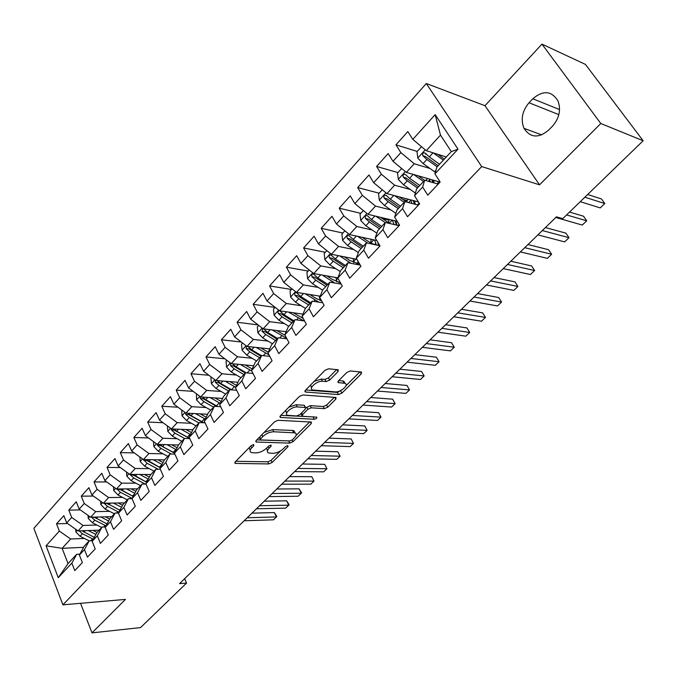 <?xml version="1.0" encoding="UTF-8"?>
<svg xmlns="http://www.w3.org/2000/svg" width="677" height="677" viewBox="0 0 677 677"><rect width="100%" height="100%" fill="white"/><g stroke="black" fill="none" stroke-linecap="round" stroke-linejoin="round"><path stroke-width="1.02" d="M253.596 444.561L251.201 445.61L235.249 461.892L235.08 463.33L235.664 463.432L268.854 463.923L272.129 462.476L288.004 446.693L287.81 445.601L285.499 446.617L283.426 448.682C280.168 451.576 276.639 453.133 272.848 453.336L268.473 452.955C266.831 452.067 267.034 450.51 269.091 448.284L271.172 446.194L270.944 445.085L268.591 446.118L266.518 448.216C263.235 451.153 259.655 452.727 255.762 452.938L251.226 452.541C249.542 451.627 249.728 450.044 251.768 447.81L253.858 445.686L253.596 444.561M338.043 371.588L338.221 369.786L328.531 368.796L324.985 370.327L305.445 390.265L305.285 391.991L338.508 394.581L341.902 393.1L361.281 373.822L361.501 372.062L350.331 370.928L346.861 372.435L338.475 380.855L338.28 382.598L344.974 383.334C349.501 384.671 340.565 392.55 335.31 391.89L312.664 389.977C308.01 388.581 317.064 380.55 322.506 381.269L326.153 381.591L329.648 380.076L338.043 371.588L336.985 369.625M600.804 123.502L541.964 44.123L484.986 105.697L539.544 184.829L600.804 123.502L643.15 140.757L562.731 218.663L556.426 216.852L179.557 583.625L186.53 583.075L184.626 578.683M539.544 184.829L481.702 166.576L62.91 604.84L33.85 528.322L426.29 83.508L481.702 166.576M80.546 603.309L91.996 632.877L125.431 599.399L62.91 604.84M91.996 632.877L140.588 627.579L186.53 583.075M278.002 420.29L274.549 421.796L256.27 440.439L256.109 441.954L256.634 442.056L289.739 443.13L293.048 441.675L311.208 423.616L311.42 422.059L278.002 420.29M280.447 415.771L299.344 396.494L302.839 394.979L336.046 397.467L335.834 399.125L327.753 407.165L324.385 408.637L311.259 407.808L307.849 409.297L302.534 414.637L302.78 416.33L316.751 417.142C317.141 418.098 316.311 418.801 314.263 419.275L280.76 417.481L280.286 417.387L280.447 415.771M83.593 547.321L62.123 548.328L68.047 563.586L58.264 577.693L71.855 563.12L74.783 570.626L82.357 562.57L79.395 555.038L84.464 549.597L87.46 557.137L95.195 548.92L92.157 541.355L97.336 535.803L100.399 543.377L108.286 534.991L105.18 527.4L110.461 521.73L113.601 529.338L121.657 520.774L118.467 513.149L123.857 507.369L127.073 515.002L135.29 506.269L132.032 498.611L137.533 492.712L140.824 500.379L149.219 491.451L145.877 483.767L151.496 477.742L154.872 485.443L163.436 476.329L160.017 468.611L165.755 462.459L169.208 470.185L177.958 460.885L174.454 453.133L180.319 446.845L183.856 454.606L192.801 445.102L189.205 437.317L195.196 430.902L198.826 438.688L207.957 428.973L204.276 421.162L210.395 414.603L214.118 422.423L223.461 412.488L219.678 404.651L225.932 397.949L229.748 405.794L239.303 395.639L235.418 387.777L241.816 380.914L245.734 388.793L255.5 378.409L251.522 370.514L258.064 363.498L262.084 371.411L272.069 360.782L267.982 352.861L274.676 345.693L278.797 353.622L289.02 342.757L284.831 334.81L291.677 327.465L295.908 335.428L306.368 324.3L302.069 316.328L309.076 308.814L313.417 316.802L324.122 305.412L319.705 297.415L326.881 289.722L331.349 297.736L342.308 286.075L337.772 278.052L345.118 270.174L349.704 278.205L360.934 266.264L356.271 258.225L363.794 250.151L368.508 258.208L380.009 245.971L375.219 237.906L382.928 229.638L387.777 237.712L399.565 225.179L394.64 217.089L402.544 208.618L407.52 216.708L419.605 203.853L414.544 195.755L422.643 187.064L427.771 195.179L440.16 181.995L434.947 173.871L436.868 167.134L451.314 151.614L440.482 135.129L426.248 150.666L446.321 156.979M58.264 577.693L46.078 545.806L59.356 531.09L70.662 539.002L84.397 538.443M67.539 523.499L56.521 523.82L59.356 531.09M56.521 523.82L63.85 515.646L66.727 522.923L71.686 517.431L83.068 525.454L96.862 525.022M80.318 509.899L68.783 510.136L71.686 517.431M68.783 510.136L76.256 501.792L79.192 509.104L84.253 503.502L95.719 511.634L109.581 511.338M93.375 496.055L81.282 496.182L84.253 503.502M81.282 496.182L88.899 487.668L91.911 495.014L97.065 489.293L108.625 497.544L122.545 497.383M106.704 481.939L94.035 481.948L97.065 489.293M94.035 481.948L101.804 473.265L104.884 480.636L110.148 474.805L121.784 483.166L135.772 483.15M120.328 467.562L107.042 467.418L110.148 474.805M107.042 467.418L114.972 458.566L118.12 465.962L123.493 460.013L135.214 468.501L149.27 468.636M134.258 452.905L120.311 452.6L123.493 460.013M120.311 452.6L128.402 443.562L131.634 450.992L137.118 444.916L148.923 453.522L163.047 453.827M148.5 437.96L133.86 437.477L137.118 444.916M133.86 437.477L142.119 428.253L145.428 435.709L151.022 429.506L162.92 438.239L177.112 438.713M163.064 422.727L147.688 422.042L151.022 429.506M147.688 422.042L156.116 412.623L159.501 420.104L165.222 413.774L177.213 422.634L191.464 423.286M177.966 407.207L161.803 406.276L165.222 413.774M161.803 406.276L170.418 396.663L173.887 404.169L179.718 397.704L191.803 406.699L206.13 407.537M193.224 391.374L176.215 390.18L179.718 397.704M176.215 390.18L185.016 380.356L188.57 387.896L194.536 381.286L206.705 390.426L221.108 391.458M208.846 375.236L190.948 373.738L194.536 381.286M190.948 373.738L199.935 363.701L203.574 371.258L209.675 364.505L221.938 373.789L236.417 375.033M224.857 358.785L205.994 356.94L209.675 364.505M205.994 356.94L215.176 346.683L218.916 354.266L225.145 347.369L237.5 356.796L252.056 358.26M241.266 342.02L221.371 339.769L225.145 347.369M221.371 339.769L230.755 329.293L234.589 336.901L240.953 329.843L253.41 339.422L268.05 341.115M258.098 324.918L237.085 322.227L240.953 329.843M237.085 322.227L246.682 311.505L250.617 319.138L257.125 311.919L269.674 321.66L284.408 323.606M275.065 307.451L253.156 304.286L257.125 311.919M253.156 304.286L262.972 293.319L267 300.977L273.66 293.598L286.312 303.491L301.13 305.699M291.448 289.468L269.59 285.931L273.66 293.598M269.59 285.931L279.626 274.727L283.765 282.394L290.577 274.845L303.33 284.907L318.249 287.403M308.196 271.079L286.396 267.161L290.577 274.845M286.396 267.161L296.67 255.694L300.918 263.387L307.891 255.661L320.746 265.892L335.767 268.684M325.332 252.276L303.601 247.96L307.891 255.661M303.601 247.96L314.111 236.222L318.478 243.932L325.612 236.019L338.568 246.428L353.707 249.551M342.858 233.04L321.203 228.301L325.612 236.019M321.203 228.301L331.967 216.285L336.444 224.011L343.755 215.912L356.813 226.499L372.079 229.968M360.79 213.348L339.228 208.177L343.755 215.912M339.228 208.177L350.246 195.873L354.85 203.616L362.339 195.323L375.498 206.096L390.9 209.938M379.145 193.199L357.684 187.571L362.339 195.323M357.684 187.571L368.973 174.971L373.704 182.731L381.371 174.226L394.632 185.193L410.203 189.442M397.941 172.567L376.59 166.466L381.371 174.226M376.59 166.466L388.158 153.552L393.015 161.321L400.877 152.613L414.248 163.775L429.988 168.471M417.193 151.436L395.96 144.836L400.877 152.613M395.96 144.836L407.816 131.6L412.809 139.386L435.167 114.616L458.007 149.16L434.947 173.871M438.197 184.085L424.691 180.226L416.677 188.841L414.544 195.755M422.643 187.064L424.691 180.226M412.809 139.386L426.248 150.666M435.167 114.616L440.482 135.129M418.386 205.156L404.795 201.611L396.976 210.022L394.64 217.089M402.544 208.618L404.795 201.611M414.248 163.775L406.344 172.407L440.05 182.113M393.015 161.321L406.344 172.407M399.049 225.72L385.382 222.479L377.749 230.688L375.219 237.906M382.928 229.638L385.382 222.479M394.632 185.193L386.922 193.614L418.394 201.907M373.704 182.731L386.922 193.614M379.865 245.734L366.435 242.848L358.979 250.862L356.271 258.225M363.794 250.151L366.435 242.848M375.498 206.096L367.966 214.313L397.238 221.354M354.85 203.616L367.966 214.313M360.266 265.122L347.936 262.735L340.658 270.555L337.772 278.052M345.118 270.174L347.936 262.735M356.813 226.499L349.459 234.53L376.759 240.496M336.444 224.011L349.459 234.53M341.208 284.12L329.868 282.157L322.76 289.798L319.705 297.415M326.881 289.722L329.868 282.157M338.568 246.428L331.383 254.264L356.906 259.316M318.478 243.932L331.383 254.264M322.65 302.737L312.215 301.13L305.268 308.594L302.069 316.328M309.076 308.814L312.215 301.13M320.746 265.892L313.73 273.55L337.848 277.849M300.918 263.387L313.73 273.55M304.574 320.974L294.969 319.662L288.182 326.957L284.831 334.81M291.677 327.465L294.969 319.662M303.33 284.907L296.475 292.388L320.204 296.188M283.765 282.394L296.475 292.388M286.955 338.838L278.112 337.781L271.477 344.915L267.982 352.861M274.676 345.693L278.112 337.781M286.312 303.491L279.609 310.802L302.974 314.128M267 300.977L279.609 310.802M269.776 356.339L261.635 355.493L255.144 362.474L251.522 370.514M258.064 363.498L261.635 355.493M269.674 321.66L263.125 328.81L286.159 331.705M250.617 319.138L263.125 328.81M253.012 373.476L245.523 372.815L239.176 379.636L235.418 387.777M241.816 380.914L245.523 372.815M253.41 339.422L247.003 346.421L269.725 348.909M234.589 336.901L247.003 346.421M236.654 390.265L229.757 389.757L223.554 396.434L219.678 404.651M225.932 397.949L229.757 389.757M237.5 356.796L231.238 363.642L253.663 365.758M218.916 354.266L231.238 363.642M220.668 406.716L214.338 406.335L208.262 412.868L204.276 421.162M210.395 414.603L214.338 406.335M221.938 373.789L215.802 380.491L237.965 382.26M203.574 371.258L215.802 380.491M205.063 422.829L199.25 422.558L193.3 428.947L189.205 437.317M195.196 430.902L199.25 422.558M206.705 390.426L200.705 396.976L222.615 398.423M188.57 387.896L200.705 396.976M189.805 438.611L184.474 438.434L178.652 444.696L174.454 453.133L160.322 445.432L157.462 445.356L160.923 448.369L171.247 454.005M180.319 446.845L184.474 438.434M191.803 406.699L185.93 413.114L207.594 414.265M173.887 404.169L185.93 413.114M174.886 454.081L170.012 453.979L164.308 460.106L160.017 468.611M165.755 462.459L170.012 453.979M177.213 422.634L171.459 428.922L192.894 429.785M159.501 420.104L171.459 428.922M160.297 469.246L155.854 469.203L150.269 475.203L145.877 483.767M151.496 477.742L155.854 469.203M162.92 438.239L157.292 444.391L178.508 444.992M145.428 435.709L157.292 444.391M146.029 484.106L141.975 484.114L136.509 489.996L132.032 498.611M137.533 492.712L141.975 484.114M148.923 453.522L143.406 459.548L164.503 459.903M131.634 450.992L143.406 459.548L147.163 463.313L158.156 469.229M132.057 498.678L128.385 498.721L123.028 504.483L118.467 513.149M123.857 507.369L128.385 498.721M135.214 468.501L129.815 474.399L150.912 474.518M118.12 465.962L129.815 474.399M118.568 512.954L115.073 513.039L109.818 518.684L105.18 527.4M110.461 521.73L115.073 513.039M121.784 483.166L116.486 488.955L137.583 488.836M104.884 480.636L116.486 488.955M105.417 526.951L102.024 527.061L96.87 532.596L92.157 541.355M97.336 535.803L102.024 527.061M108.625 497.544L103.429 503.214L124.517 502.884M91.911 495.014L103.429 503.214M92.521 540.678L89.229 540.813L84.176 546.246L79.395 555.038M84.464 549.597L89.229 540.813M95.719 511.634L90.625 517.194L111.705 516.653M79.192 509.104L90.625 517.194M79.886 554.133L76.679 554.302L68.047 563.586M71.855 563.12L76.679 554.302M83.068 525.454L78.075 530.903L99.138 530.159M66.727 522.923L78.075 530.903M643.15 140.757L585.427 64.408L541.964 44.123M484.986 105.697L426.29 83.508M70.662 539.002L62.123 548.328L46.078 545.806M451.314 151.614L458.007 149.16M552.457 126.184C559.244 118.331 561.115 109.962 558.068 101.085C551.645 90.752 543.233 89.982 532.816 98.766L529.033 102.76C522.195 110.969 520.511 119.499 524.006 128.351C530.311 137.863 538.503 138.472 548.565 130.179L552.457 126.184M388.911 220.093L382.073 218.451M407.122 200.527L402.756 199.385M425.765 180.514L424.149 180.057M426.214 154.238L425.368 153.975M249.339 447.514L250.143 450.366M266.569 448.157L267.432 450.848M235.833 461.291L267.821 461.816L271.088 460.377L280.718 450.78M296.001 435.548L309.694 421.906M256.778 439.923L289.443 440.93M260.603 438.814L260.848 439.948L289.9 440.947L292.219 439.923L294.436 437.723C296.594 435.413 296.805 433.796 295.07 432.874L273.77 431.765C269.835 431.926 266.188 433.517 262.828 436.547L260.603 438.814L259.689 436.953M259.173 437.477L260.239 439.381M295.104 432.891L293.987 430.75L292.506 430.454L293.59 432.586M264.055 432.493L272.687 429.599L292.506 430.454M334.387 397.297L326.627 405.032L327.753 407.165M305.877 407.986L310.134 405.65L323.259 406.505L326.627 405.032M300.842 413.622L301.976 415.517M280.853 415.365L314.153 416.956M297.321 406.928C291.973 406.352 283.24 413.909 287.607 415.306L296.56 415.983L299.97 414.493L305.285 409.136L305.471 407.503L297.321 406.928L296.196 404.744L288.851 407.19M285.728 410.38L286.574 413.283M304.565 406.479L305.048 407.41M296.196 404.744L303.922 405.244M314.204 381.32L321.338 379.078L324.985 379.399L328.472 377.893L336.664 369.591M310.591 385.01L311.53 387.819M344.915 383.216L343.806 381.176L342.892 380.99L344.06 383.14M338.712 380.618L342.892 380.99M305.733 389.969L337.358 392.44L341.758 389.952M345.947 385.78L359.91 371.868M75.697 529.228L75.892 531.927L80.021 536.243L89.203 540.847M88.188 530.548L95.889 534.424M96.963 532.452L92.867 530.379M81.925 530.793L79.074 530.895L82.357 533.704L93.324 539.197M244.152 520.757L273.423 519.826L276.461 516.923L274.363 512.582L251.962 513.158M94.306 537.36L81.892 530.768M274.363 512.582L276.825 516.433L276.461 516.923L247.215 517.778M88.035 515.358L88.255 518.404L92.427 522.762L101.66 527.451M100.695 516.932L108.599 520.977M105.375 516.813L109.649 519.005M91.403 517.177L94.814 520.173L106.001 525.851M256.456 508.782L285.677 508.131L288.766 505.177L286.633 500.819L264.267 501.183M107 523.973L94.272 517.101M95.178 517.837L94.365 517.262L91.505 517.338M286.633 500.819L289.096 504.72L288.766 505.177L259.57 505.753M100.611 501.208L100.873 504.619L105.079 509.019L114.362 513.801M113.448 503.053L121.564 507.259M118.136 502.986L122.596 505.296M104.004 503.206L107.516 506.379L118.949 512.244M268.972 496.596L298.134 496.241L301.282 493.237L299.099 488.862L276.783 488.997M119.956 510.331L106.89 503.155M108.371 504.314L107.034 503.46L104.173 503.502M299.099 488.862L301.578 492.805L301.282 493.237L272.137 493.525M113.44 486.763L113.736 490.563L117.984 495.005L127.318 499.871M126.455 488.896L134.799 493.279M131.135 488.87L135.815 491.333M116.867 488.946L120.472 492.306L132.15 498.374M132.353 496.004L119.964 489.386L117.104 489.403M281.708 484.207L310.802 484.148L314.01 481.093L311.784 476.701L289.511 476.608M133.166 496.419L119.753 488.938M311.784 476.701L314.01 481.093L284.924 481.076M126.514 472.021L126.853 476.219L131.152 480.704L140.528 485.671M139.716 474.45L148.305 479.028M144.404 474.475L149.304 477.082M130.001 474.399L133.682 477.954L145.352 484.106M146.579 482.202L133.149 475.026L130.289 475.017M294.664 471.598L323.691 471.844L326.949 468.738L324.689 464.337L302.467 464.007M146.664 482.236L132.87 474.416M324.689 464.337L326.949 468.738L297.939 468.416M139.86 456.967L140.232 461.587L144.582 466.114L154.009 471.184M153.247 459.717L162.099 464.498M157.936 459.793L163.072 462.56M160.415 467.815L146.596 460.385L143.736 460.335M307.849 458.769L336.808 459.336L340.116 456.171L337.806 451.754L315.651 451.178M160.441 467.782L146.257 459.598M337.806 451.754L340.116 456.171L311.183 455.519M153.467 441.599L153.891 446.659L158.283 451.229L167.769 456.391M167.058 444.671L176.181 449.672M171.738 444.797L177.137 447.742M321.27 445.703L350.144 446.6L353.512 443.384L351.16 438.958L329.064 438.121M174.505 453.031L162.59 446.558L159.907 444.467M157.115 444.264L157.462 445.356M351.16 438.958L353.512 443.384L324.664 442.403M167.363 425.892L167.837 431.418L172.271 436.039L181.8 441.302M181.148 429.311L190.559 434.541M185.828 429.497L191.498 432.62M189.721 438.442L174.336 430.183L171.476 430.064L174.962 433.119L184.567 438.442M334.937 432.408L363.718 433.644L367.146 430.369L364.742 425.935L342.723 424.834M189.678 438.349L176.663 431.266L173.837 429.015M171.146 428.693L171.476 430.064M364.742 425.935L367.146 430.369L338.39 429.049M181.681 409.966L182.062 415.864L186.556 420.527L196.135 425.901M195.526 413.622L205.258 419.114M200.206 413.875L206.18 417.201M203.269 422.744L188.638 414.603L185.777 414.459L189.298 417.54L198.894 422.939M348.841 418.868L377.529 420.468L381.016 417.134L378.57 412.674L356.627 411.303M203.87 422.77L191.041 415.653L188.062 413.232M185.506 412.809L185.777 414.459M378.57 412.674L381.016 417.134L352.362 415.45M196.432 393.777L196.592 399.98L201.128 404.694L210.767 410.177M210.217 397.611L220.287 403.365M214.888 397.915L221.184 401.461M216.716 406.479L203.244 398.702L200.384 398.516L203.938 401.639L213.577 407.148M363.007 405.083L391.585 407.046L395.14 403.653L392.643 399.185L370.776 397.526M217.706 406.538L205.715 399.709L202.575 397.103M200.214 396.604L200.384 398.516M392.643 399.185L395.14 403.653L366.595 401.596M211.495 377.233L210.894 377.893L211.436 383.757L216.022 388.513L225.703 394.116M225.204 381.244L235.647 387.286M229.875 381.616L236.518 385.391M230.578 389.817L218.155 382.463L215.303 382.243L218.891 385.399L228.581 391.027M377.436 391.044L405.904 393.379L409.517 389.927L406.97 385.45L385.196 383.495M231.864 389.918L220.702 383.427L217.393 380.618M215.269 380.085L215.303 382.243M406.97 385.45L409.517 389.927L381.092 387.489M226.888 360.333L226.033 361.273L226.592 367.179L231.238 371.995L240.97 377.707M240.521 364.514L251.827 371.123M245.184 364.954L252.208 368.99M245.302 373.052L233.396 365.876L230.544 365.605L234.166 368.813L243.906 374.55M392.135 376.742L420.476 379.475L424.157 375.955L421.559 371.461L399.879 369.202M246.335 372.892L236.019 366.799L232.533 363.761M230.688 363.219L230.544 365.605M421.559 371.461L424.157 375.955L395.85 373.12M242.628 343.061L241.511 344.288L242.087 350.246L246.775 355.103L256.566 360.951M256.168 347.419L269.031 354.9M260.814 347.936L268.253 352.252M260.933 356.246L248.967 348.917L246.123 348.613L249.771 351.854L259.562 357.718M407.114 362.17L435.319 365.309L439.068 361.73L436.411 357.219L414.84 354.646M261.466 355.679L251.666 349.797L248.01 346.548M246.504 346.032L246.123 348.613M439.068 361.73L410.897 358.48M258.716 325.4L257.319 326.932L257.92 332.94L262.668 337.848L272.501 343.814M272.154 329.944L286.65 338.263M276.791 330.528L285.11 335.343M276.91 339.075L264.876 331.595L262.041 331.248L265.722 334.531L275.564 340.523M422.372 347.318L450.433 350.881L454.259 347.233L451.542 342.714L430.081 339.812M277.511 338.432L267.66 332.424L263.751 328.887M262.744 328.514L262.041 331.248M454.259 347.233L426.231 343.561M275.167 307.341L273.483 309.186L274.1 315.254L278.907 320.213L288.791 326.306M288.487 312.072L303.694 320.856M293.116 312.732L303.161 318.359M293.243 321.524L281.141 313.883L278.306 313.485L282.03 316.819L291.922 322.937M437.926 332.179L465.835 336.181L469.728 332.466L466.952 327.939L445.618 324.698M293.911 320.805L284.01 314.661L279.677 310.811M279.567 310.768C278.086 310.828 277.663 311.733 278.306 313.485M469.728 332.466L441.861 328.345M291.999 288.867L290.01 291.042L290.653 297.161L295.51 302.17L305.445 308.407M320.238 300.453L319.172 296.018M305.183 293.784L318.96 302.17M309.804 294.52L315.152 297.914L321.626 300.884M309.939 303.575L297.778 295.773L294.952 295.324L298.709 298.701L308.653 304.963M453.785 316.751L481.525 321.211L485.494 317.42L482.659 312.876L461.452 309.287M310.684 302.771L300.732 296.501L296.704 292.845C294.927 292.32 294.343 293.149 294.952 295.324M485.494 317.42L457.796 312.842M309.211 269.962L306.918 272.493L307.578 278.662L312.495 283.731L322.607 290.179M336.816 281.801L335.961 277.519M322.26 275.074L334.793 283.011M326.856 275.894L332.348 279.432L340.497 282.868M327.008 285.229L314.788 277.248L311.97 276.758L315.761 280.176L325.755 286.574M469.948 301.02L497.51 305.945L501.555 302.086L498.67 297.533L477.59 293.581M327.837 284.34L317.835 277.925L313.815 274.261C311.979 273.677 311.361 274.515 311.97 276.758M501.555 302.086L474.035 297.034M326.839 250.625L324.207 253.511L324.892 259.731L329.868 264.851L340.252 271.595M353.724 262.651L353.225 258.589M339.71 255.914L351.101 263.353M344.297 256.82L349.941 260.527L359.766 264.25M356.677 263.768L358.116 262.236L358.649 264.182M344.475 266.45L332.187 258.301L329.386 257.751L333.211 261.22L343.256 267.762M486.433 284.975L513.809 290.391L517.93 286.456L514.977 281.894L494.049 277.562M358.116 262.236L357.397 260.163M345.38 265.477L335.335 258.919L331.324 255.246C329.428 254.603 328.777 255.441 329.386 257.751M517.93 286.456L490.605 280.913M344.872 230.823L341.902 234.081L342.604 240.36L347.648 245.539L358.336 252.606M370.945 242.967L370.971 239.353M357.566 236.298L367.839 243.153M362.136 237.297L367.941 241.173C372.697 244.27 376.514 245.514 379.382 244.913M378.688 244.989L377.47 241.689M374.686 244.532L375.794 243.356L376.277 244.922M362.347 247.24L350.001 238.905L347.208 238.304L351.075 241.824L361.163 248.518M503.248 268.608L530.421 274.532L534.627 270.521L531.606 265.951L510.839 261.22M375.794 243.356L374.567 240.013M378.68 245.04L378.612 243.627M363.337 246.174L353.242 239.463L349.239 235.791C347.284 235.088 346.607 235.926 347.208 238.304M534.627 270.521L507.505 264.462M363.346 210.547L360.012 214.203L360.748 220.541L365.842 225.771L376.869 233.193M388.556 222.75L389.004 219.983M395.656 222.843L396.536 223.055M375.828 216.208L385.264 222.615M380.372 217.3L390.147 223.613M397.568 225.365L399.235 224.629M393.532 224.409L393.879 224.036L394.056 224.536M380.635 227.582L368.229 219.06L365.445 218.4L369.354 221.963L379.492 228.818M520.401 251.912L547.363 258.369L551.645 254.273L548.565 249.695L527.958 244.558M394.886 220.787L396.544 225.128M393.879 224.036L392.381 220.186M395.808 221.007L396.07 221.692L396.544 221.184M396.891 225.204L396.07 221.692M381.718 226.423L371.571 219.551L367.577 215.878C365.563 215.1 364.852 215.946 365.445 218.4M551.645 254.273L524.743 247.689M382.26 189.78L378.553 193.85L379.315 200.24L384.477 205.537L395.876 213.348M406.716 202.076L407.275 200.367M414.239 203.439L415.246 203.701M394.513 195.611L404.161 202.296M399.032 196.804L406.809 202.135M417.565 204.936L419.021 202.914M399.362 207.458L386.889 198.733L384.121 198.022L388.065 201.636L398.254 208.643M537.91 234.877L564.635 241.884L569.01 237.703L565.854 233.116L545.425 227.557M413.173 200.536L414.527 204.149M412.065 203.506L410.592 199.85M414.189 200.798L414.629 201.873L415.348 201.103M415.39 204.378L414.629 201.873M400.539 206.189L390.341 199.165L386.355 195.492C384.274 194.646 383.537 195.484 384.121 198.022M569.01 237.703L542.345 230.561M401.647 168.497L397.543 172.999L398.33 179.447L403.56 184.804L415.373 193.055M413.63 174.505L423.523 181.487M418.124 175.8L424.572 180.353M437.537 183.899L438.281 181.605M418.538 186.844L406.005 177.924L403.255 177.146L407.241 180.81L417.472 187.986M555.775 217.486L582.254 225.06L586.714 220.804L583.498 216.2L569.535 212.07M431.985 179.794L432.823 182.553M430.377 181.851L429.226 178.999M432.967 180.074L433.618 181.588L434.592 180.547M434.126 182.925L433.618 181.588M419.808 185.473L409.568 178.279L405.582 174.607C403.45 173.693 402.671 174.539 403.255 177.146L406.005 177.924M586.714 220.804L566.59 214.922M421.517 146.689L416.998 151.648L417.811 158.156L423.108 163.572L435.396 172.313M433.187 152.85L443.359 160.161M437.655 154.254L444.366 159.078M438.18 165.73L425.52 156.539L422.803 155.702L426.874 159.476L437.156 166.83M580.257 201.687L600.237 207.907L604.789 203.557L601.489 198.953L587.67 194.502M439.551 164.257L429.269 156.886L425.232 153.154C423.1 152.232 422.296 153.078 422.803 155.702M604.789 203.557L584.86 197.227M250.862 445.957L251.768 447.81M270.631 445.111L271.172 446.194M268.21 446.507L269.091 448.284M287.471 445.627L288.004 446.693M271.088 460.377L272.129 462.476M267.821 461.816L268.854 463.923M235.037 462.129L235.664 463.432M253.316 444.577L253.858 445.686M310.345 421.94L311.208 423.616M292.176 439.965L293.048 441.675M288.673 441.015L289.739 443.13M255.999 440.761L256.634 442.056M272.687 429.599L273.77 431.765M261.906 434.685L262.828 436.547M334.878 397.331L335.834 399.125M323.259 406.505L324.385 408.637M310.134 405.65L311.259 407.808M306.723 407.139L307.849 409.297M301.612 412.843L302.534 414.637M313.155 417.15L314.263 419.275M280.1 416.194L280.76 417.481M328.472 377.893L329.648 380.076M324.985 379.399L326.153 381.591M321.338 379.078L322.506 381.269M337.992 381.489L338.635 382.674M360.223 371.901L361.281 373.822M340.743 390.967L341.902 393.1M337.358 392.44L338.508 394.581M305.022 390.798L305.691 392.076M559.557 109.581L532.816 98.766M558.838 114.641L529.033 102.76M77.237 530.311L75.883 531.792M92.614 538.85L90.845 540.745M94.729 536.582L94.103 537.259M82.357 533.704L80.021 536.243M85.167 530.65L83.838 532.097M89.779 516.593L88.247 518.269M105.121 525.42L103.64 527.011M107.711 522.644L106.636 523.795M94.814 520.173L92.427 522.762M97.725 517.008L96.329 518.531M102.574 502.605L100.856 504.483M117.883 511.727L116.698 512.997M120.955 508.419L119.423 510.069M107.516 506.379L105.079 509.019M110.529 503.104L109.056 504.703M115.632 488.337L113.719 490.419M130.889 497.756L130.009 498.704M134.478 493.914L132.464 496.063M120.472 492.306L117.984 495.005M123.595 488.912L122.038 490.605M128.943 473.773L126.836 476.083M144.159 483.513L143.6 484.114M148.271 479.096L145.767 481.787M133.682 477.954L131.152 480.704M136.923 474.442L135.282 476.219M142.534 458.913L140.224 461.443M161.947 464.414L159.34 467.215M147.163 463.313L144.582 466.114M150.514 459.666L148.796 461.536M156.412 443.748L153.882 446.515M175.851 449.494L173.185 452.354M160.923 448.369L158.283 451.229M164.393 444.594L162.59 446.558M170.57 428.27L167.82 431.274M190.034 434.262L187.317 437.181M174.962 433.119L172.271 436.039M178.559 429.21L176.663 431.266M185.033 412.454L182.054 415.72M204.522 418.708L201.746 421.686M189.298 417.54L186.556 420.527M193.03 413.495L191.041 415.653M199.808 396.307L196.584 399.836M219.314 402.832L216.479 405.87M203.938 401.639L201.128 404.694M207.797 397.45L205.715 399.709M214.897 379.805L211.419 383.605M234.42 386.609L231.526 389.715M218.891 385.399L216.022 388.513M222.894 381.058L220.702 383.427M230.324 362.948L226.583 367.036M249.855 370.04L247.13 372.959M234.166 368.813L231.238 371.995M238.312 364.311L236.019 366.799M246.081 345.71L242.07 350.102M265.621 353.115L263.243 355.662M249.771 351.854L246.775 355.103M254.07 347.191L251.666 349.797M262.202 328.091L257.903 332.796M281.734 335.809L279.719 337.975M265.722 334.531L262.668 337.848M270.174 329.699L267.66 332.424M278.679 310.074L274.083 315.101M298.21 318.122L296.568 319.882M282.03 316.819L278.907 320.213M286.642 311.809L284.01 314.661M295.536 291.652L290.636 297.008M315.059 300.029L313.815 301.375M298.709 298.701L295.51 302.17M303.482 293.513L300.732 296.501M312.782 272.797L307.561 278.509M339.084 282.571L339.854 281.742M336.249 280.066L337.908 278.289M332.297 281.53L331.459 282.436M315.761 280.176L312.495 283.731M320.712 274.794L317.835 277.925M330.427 253.503L324.875 259.579M353.394 261.694L355.814 259.105M349.924 262.608L349.518 263.04M333.211 261.22L329.868 264.851M338.348 255.644L335.335 258.919M348.494 233.751L342.587 240.208M370.92 242.908L373.78 239.844M351.075 241.824L347.648 245.539M356.39 236.045L353.242 239.463M366.993 213.526L360.723 220.38M389.326 223.182L392.169 220.135M369.354 221.963L365.842 225.771M374.863 215.971L371.571 219.551M385.941 192.81L379.289 200.079M413.774 200.688L413.325 201.171M408.544 202.592L410.736 200.24M388.065 201.636L384.477 205.537M393.786 195.425L390.341 199.165M405.362 171.586L398.313 179.287M415.703 191.98L414.967 192.776M432.992 180.133L432.18 181.013M428.414 181.292L429.599 180.023M407.241 180.81L403.56 184.804M413.165 174.37L409.568 178.279M425.258 149.829L417.794 157.995M435.996 170.198L434.566 171.73M426.874 159.476L423.108 163.572M433.026 152.799L429.269 156.886M425.588 156.599L422.854 155.761M234.758 462.653L235.08 463.33M255.762 441.243L256.109 441.954M293.987 430.75L295.07 432.874M304.345 405.337L305.471 407.503M279.906 416.626L280.286 417.387M343.806 381.176L344.974 383.334M337.857 381.82L338.28 382.598M304.862 391.179L305.285 391.991M541.71 134.892L524.006 128.351M389.47 219.483L388.826 220.177M408.307 199.25L407.097 200.553M427.602 178.533L425.791 180.471"/></g></svg>
